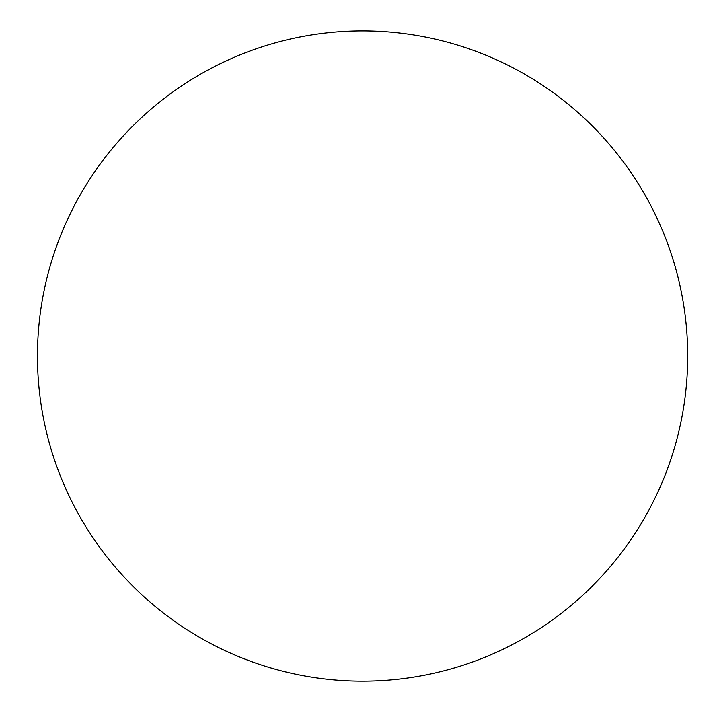 <?xml version="1.0" encoding="UTF-8"?>
<svg xmlns="http://www.w3.org/2000/svg" width="717" height="717" viewBox="0 0 717 717"><rect width="100%" height="100%" fill="white"/><g stroke="black" fill="none" stroke-linecap="round" stroke-linejoin="round"><path stroke-width="1.08" d="M37.454 356.026A325.124 325.124 0 0 1 525.14 74.469A325.124 325.124 0 0 1 525.14 637.592A325.124 325.124 0 0 1 37.454 356.026"/></g></svg>

